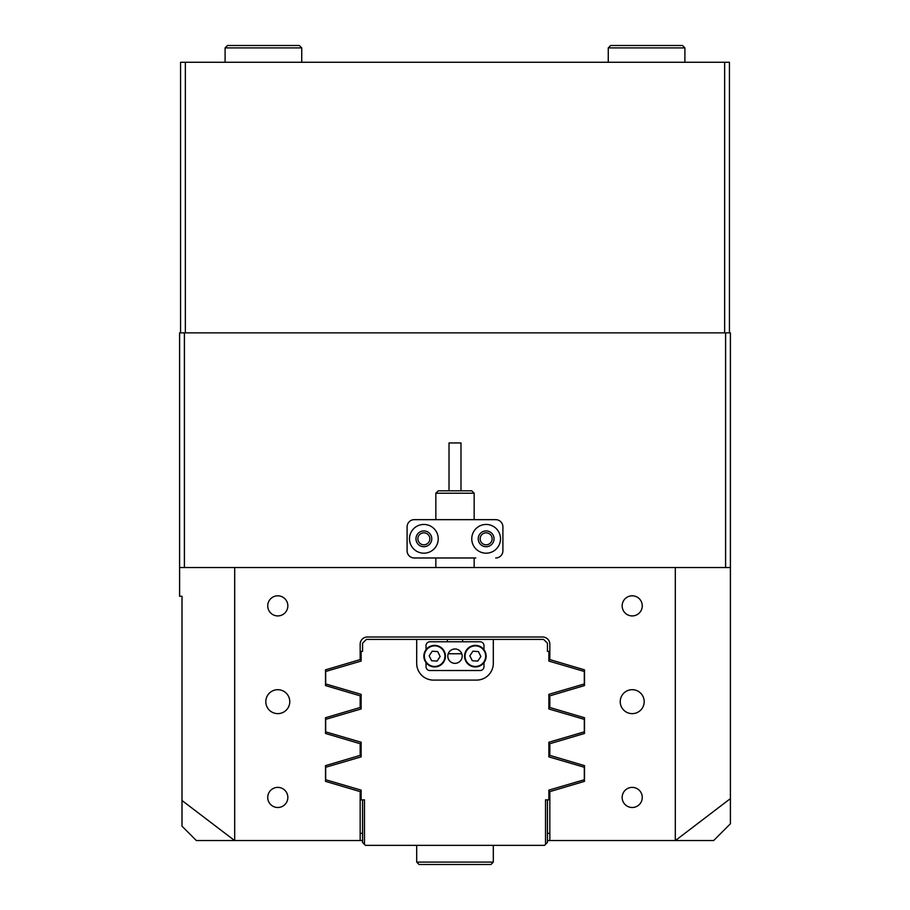 <?xml version="1.0" encoding="UTF-8"?>
<svg xmlns="http://www.w3.org/2000/svg" width="910" height="910" viewBox="0 0 910 910"><rect width="100%" height="100%" fill="white"/><g stroke="black" fill="none" stroke-linecap="round" stroke-linejoin="round"><path stroke-width="1.36" d="M289.767 701.655A11.978 11.978 0 0 0 277.789 689.689A11.978 11.978 0 0 0 265.811 701.655A11.978 11.978 0 0 0 277.789 713.633A11.978 11.978 0 0 0 289.767 701.655M644.189 701.655A11.978 11.978 0 0 0 632.211 689.689A11.978 11.978 0 0 0 620.233 701.655A11.978 11.978 0 0 0 632.211 713.633A11.978 11.978 0 0 0 644.189 701.655M287.844 797.444A10.056 10.056 0 0 0 277.789 787.389A10.056 10.056 0 0 0 267.733 797.444A10.056 10.056 0 0 0 277.789 807.5A10.056 10.056 0 0 0 287.844 797.444M287.844 605.867A10.056 10.056 0 0 0 277.789 595.811A10.056 10.056 0 0 0 267.733 605.867A10.056 10.056 0 0 0 277.789 615.922A10.056 10.056 0 0 0 287.844 605.867M642.267 605.867A10.056 10.056 0 0 0 632.211 595.811A10.056 10.056 0 0 0 622.156 605.867A10.056 10.056 0 0 0 632.211 615.922A10.056 10.056 0 0 0 642.267 605.867M642.267 797.444A10.056 10.056 0 0 0 632.211 787.389A10.056 10.056 0 0 0 622.156 797.444A10.056 10.056 0 0 0 632.211 807.5A10.056 10.056 0 0 0 642.267 797.444M429.85 538.811A5.983 5.983 0 0 0 423.867 532.828A5.983 5.983 0 0 0 417.883 538.811A5.983 5.983 0 0 0 423.867 544.806A5.983 5.983 0 0 0 429.85 538.811M492.117 538.811A5.983 5.983 0 0 0 486.133 532.828A5.983 5.983 0 0 0 480.15 538.811A5.983 5.983 0 0 0 486.133 544.806A5.983 5.983 0 0 0 492.117 538.811M730.4 798.616L675.402 840.556L713.633 840.556L730.4 823.789L730.4 567.556L675.311 567.556L675.311 840.556L547.433 840.556M182 800.504L234.598 840.556L196.367 840.556L182 826.189L182 596.289L179.6 596.289L179.6 567.556L234.689 567.556L234.689 840.556L360.167 840.556L360.167 791.62L325.507 781.36L325.507 765.64L360.167 755.38L360.167 743.72L325.507 733.471L325.507 717.74L360.167 707.491L360.167 695.832L325.507 685.571L325.507 669.851L360.167 659.591L360.167 644.189A7.189 7.189 0 0 1 367.356 637L542.644 637A7.189 7.189 0 0 1 549.833 644.189L549.833 659.591L584.493 669.851L584.493 685.571L549.833 695.832L549.833 707.491L584.493 717.74L584.493 733.471L549.833 743.72L549.833 755.38L584.493 765.64L584.493 781.36L549.833 791.62L549.833 840.556M675.311 567.556L234.689 567.556M179.6 567.556L179.6 332.867L184.4 332.867L184.4 567.556M725.6 567.556L725.6 332.867L730.4 332.867L730.4 567.556M725.6 332.867L184.4 332.867M449.017 490.82L449.017 442.931L460.983 442.931L460.983 490.82M438.233 490.82L471.767 490.82L474.155 493.22L435.845 493.22L438.233 490.82M471.767 538.811A14.367 14.367 0 0 0 486.133 553.189A14.367 14.367 0 0 0 500.5 538.811A14.367 14.367 0 0 0 486.133 524.444A14.367 14.367 0 0 0 471.767 538.811M478.228 538.811A7.906 7.906 0 0 0 486.133 546.717A7.906 7.906 0 0 0 494.039 538.811A7.906 7.906 0 0 0 486.133 530.917A7.906 7.906 0 0 0 478.228 538.811M409.5 538.811A14.367 14.367 0 0 0 423.867 553.189A14.367 14.367 0 0 0 438.233 538.811A14.367 14.367 0 0 0 423.867 524.444A14.367 14.367 0 0 0 409.5 538.811M415.961 538.811A7.906 7.906 0 0 0 423.867 546.717A7.906 7.906 0 0 0 431.772 538.811A7.906 7.906 0 0 0 423.867 530.917A7.906 7.906 0 0 0 415.961 538.811M502.9 526.845L502.9 550.789L502.9 526.845A7.189 7.189 0 0 0 495.711 519.655L414.289 519.655A7.189 7.189 0 0 0 407.1 526.845L407.1 550.789A7.189 7.189 0 0 0 414.289 557.978L475.771 557.978M475.771 519.655L495.711 519.655M495.711 557.978A7.189 7.189 0 0 0 502.9 550.789M445.399 656.838A10.772 10.772 0 0 1 433.968 666.916A10.772 10.772 0 0 1 423.889 655.473A10.772 10.772 0 0 1 435.321 645.406A10.772 10.772 0 0 1 445.399 656.838M429.145 655.814L431.59 660.74L437.096 661.092L440.144 656.508L437.699 651.571L432.193 651.219L429.145 655.814M486.111 656.838A10.772 10.772 0 0 1 474.679 666.916A10.772 10.772 0 0 1 464.6 655.473A10.772 10.772 0 0 1 476.032 645.406A10.772 10.772 0 0 1 486.111 656.838M469.856 655.814L472.301 660.74L477.807 661.092L480.855 656.508L478.41 651.571L472.904 651.219L469.856 655.814M462.189 656.155A7.189 7.189 0 0 0 455 648.978A7.189 7.189 0 0 0 447.811 656.155A7.189 7.189 0 0 0 455 663.344A7.189 7.189 0 0 0 462.189 656.155M483.972 662.628L483.972 666.7A3.833 3.833 0 0 1 480.15 670.522L429.85 670.522A3.833 3.833 0 0 1 426.028 666.7L426.028 662.628M426.028 649.694L426.028 645.622A3.833 3.833 0 0 1 429.85 641.789L480.15 641.789A3.833 3.833 0 0 1 483.972 645.622L483.972 649.694M493.311 862.1L490.922 864.5L419.078 864.5L416.689 862.1L493.311 862.1L493.311 845.344M361.122 694.341L361.122 708.97L325.689 719.355L325.689 731.856L361.122 742.241L361.122 756.87L325.689 767.255L325.689 779.745L361.122 790.13L361.122 799.844L364.478 799.844L364.478 844.389L365.433 845.344L544.567 845.344L545.522 844.389L545.522 799.844L548.878 799.844L548.878 790.13L584.311 779.745L584.311 767.255L548.878 756.87L548.878 742.241L584.311 731.856L584.311 719.355L548.878 708.97L548.878 694.341L584.311 683.956L584.311 671.466L548.878 661.081L548.878 651.367L547.433 651.367L547.433 643.222L543.6 639.4L366.4 639.4L362.567 643.222L362.567 651.367L361.122 651.367L361.122 661.081L325.689 671.466L325.689 683.956L361.122 694.341L361.122 708.97M447.333 641.789L447.333 639.4M462.667 639.4L462.667 641.789M361.122 742.241L361.122 756.87M548.878 756.87L548.878 742.241M548.878 708.97L548.878 694.341M416.689 639.4L416.689 663.344A16.767 16.767 0 0 0 433.444 680.1L476.556 680.1A16.767 16.767 0 0 0 493.311 663.344L493.311 639.4M448.232 653.767L461.768 653.767M364.478 844.389L362.567 842.467L362.567 799.844M547.433 799.844L547.433 842.467L545.522 844.389M362.567 840.556L360.167 840.556M549.833 833.367L547.433 833.367M362.567 833.367L360.167 833.367M180.567 332.867L180.567 62.267L185.356 62.267L185.356 332.867L724.644 332.867L724.644 62.267L729.433 62.267L729.433 332.867M185.356 62.267L724.644 62.267M227.5 45.5L299.345 45.5L301.733 47.9L225.1 47.9L227.5 45.5M608.267 47.9L610.655 45.5L682.5 45.5L684.9 47.9L608.267 47.9L608.267 62.267M424.367 655.507A10.294 10.294 0 0 0 433.99 666.438A10.294 10.294 0 0 0 444.922 656.804A10.294 10.294 0 0 0 435.298 645.884A10.294 10.294 0 0 0 424.367 655.507M465.078 655.507A10.294 10.294 0 0 0 474.701 666.438A10.294 10.294 0 0 0 485.633 656.804A10.294 10.294 0 0 0 476.01 645.884A10.294 10.294 0 0 0 465.078 655.507M435.845 567.556L435.845 557.978M435.845 519.655L435.845 493.22M474.155 567.556L474.155 557.978M474.155 519.655L474.155 493.22M416.689 845.344L416.689 862.1M225.1 62.267L225.1 47.9M301.733 62.267L301.733 47.9M684.9 47.9L684.9 62.267"/></g></svg>
